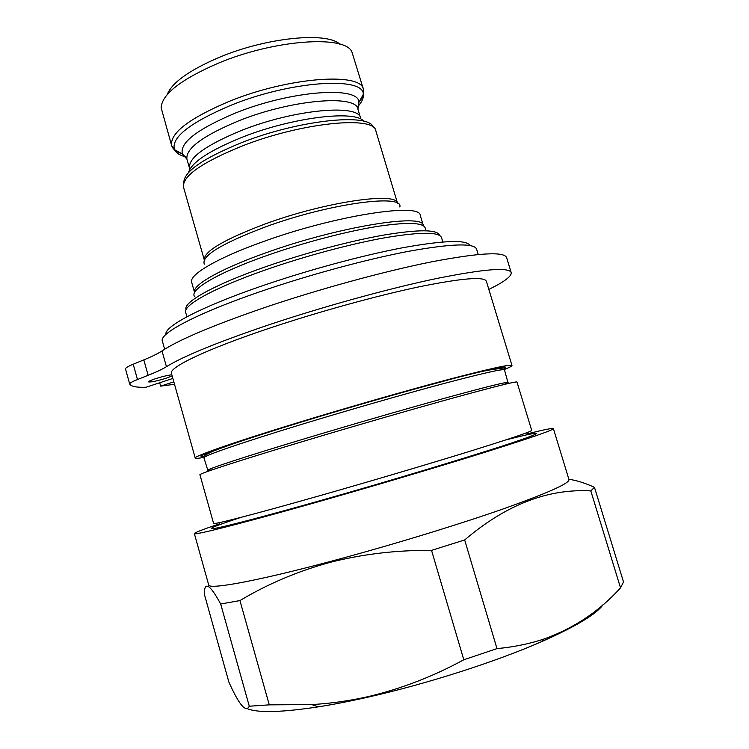<?xml version="1.0" encoding="UTF-8"?>
<svg xmlns="http://www.w3.org/2000/svg" width="749" height="749" viewBox="0 0 749 749"><rect width="100%" height="100%" fill="white"/><g stroke="black" fill="none" stroke-linecap="round" stroke-linejoin="round"><path stroke-width="1.12" d="M125.523 369.004L125.504 368.948C125.345 367.993 127.91 366.42 133.21 364.229L143.817 359.885C152.019 356.524 158.086 353.537 162.018 350.925C178.73 339.849 212.688 325.478 263.882 307.82C318.428 289.292 383.881 271.391 431.134 261.935C479.06 252.787 504.227 251.355 506.633 257.637L511.202 272.58C511.745 276.241 504.292 281.849 488.844 289.414M162.018 350.925L166.437 366.692C183.346 356.206 217.463 342.256 268.797 324.841C323.474 306.547 388.965 288.505 436.143 278.609C483.985 268.975 509.002 266.972 511.202 272.58M171.839 374.781C167.664 375.268 162.13 376.597 155.249 378.788C150.839 380.267 148.602 381.288 148.536 381.859C150.727 382.355 156.756 381.091 166.615 378.067L172.158 375.932M247.32 708.676C257.806 713.039 281.493 712.43 318.381 706.841C333.661 704.425 350.382 701.148 368.555 697.019C427.576 683.687 496.699 661.442 542.248 641.378C576.281 626.239 596.56 614.002 603.076 604.677M249.286 706.223C245.934 712.982 239.128 704.931 228.866 682.058L204.262 593.882C204.496 580.934 209.963 584.304 220.674 603.994L249.286 706.223L269.266 704.856L311.668 704.575C330.496 703.517 349.277 700.877 368.002 696.664C401.127 688.827 433.062 676.534 463.8 659.775L496.971 648.606C513.711 647.07 529.449 643.85 544.205 638.934C574.071 628.186 599.518 611.156 620.528 587.843L623.505 581.926L594.472 487.337C585.147 483.058 576.618 480.362 568.875 479.276M219.626 523.804C203.091 529.337 194.674 532.605 194.347 533.597L208.69 584.913C208.597 589.791 255.016 581.561 329.579 561.675C386.456 546.545 453.07 526.332 499.574 510.191C546.536 493.61 569.671 483.405 568.959 479.557L553.399 428.597C552.593 427.941 543.737 429.729 526.828 433.971M220.674 603.994L239.933 600.576C267.515 584.08 297.334 571.403 329.391 562.555C362.02 554.157 396.062 550.094 431.536 550.365L464.67 539.954C505.921 504.798 547.968 488.451 590.802 490.904L594.472 487.337M194.347 533.597C193.457 535.601 238.828 524.253 312.782 503.319C369.173 487.365 435.656 467.666 482.431 453.07C529.721 438.221 553.38 430.066 553.399 428.597M303.504 441.283C352.845 426.471 411.042 409.647 452.583 398.159C494.714 386.578 516.183 381.204 516.997 382.037L531.696 430.394C531.5 431.564 510.462 438.661 468.602 451.675C427.286 464.446 368.967 481.701 319.243 495.838C253.733 514.479 212.782 524.993 213.596 523.411L199.927 474.754C198.429 473.902 238.5 460.785 303.504 441.283M165.96 334.428C163.759 326.733 200.311 307.156 260.877 286.305C307.053 270.342 362.319 255.372 402.981 247.694C444.391 240.279 466.73 239.558 470.007 245.513M164.658 349.231L162.355 341.048C159.022 333.586 196.697 313.428 260.324 291.604C308.597 274.986 366.495 259.304 408.626 251.308C451.488 243.603 474.145 242.891 476.607 249.155L478.227 254.482M203.859 457.396C198.373 458.425 195.498 458.66 195.246 458.098C193.523 456.413 233.295 442.416 298.121 422.623C347.321 407.578 405.49 390.894 447.106 379.846C489.331 368.761 510.949 363.967 511.97 365.484C512.054 366.092 509.507 367.441 504.33 369.529M195.246 458.098L171.446 373.377C168.553 367.497 206.799 349.034 270.754 327.772C319.289 311.584 377.253 295.63 419.253 286.792C461.936 278.16 484.303 276.325 486.373 281.287L511.97 365.484M191.669 282.317C188.729 274.958 216.854 258.124 262.974 241.721C335.299 215.375 420.854 202.361 420.273 215.459L423.307 225.533C424.065 213.016 338.614 226.591 266.157 252.722C219.963 268.994 191.707 285.453 194.543 292.438L191.669 282.317M181.81 153.639C176.127 151.813 172.747 149.126 171.652 145.559L161.138 107.716C161.85 94.337 180.799 79.544 217.968 63.337C274.265 39.528 345.177 34.791 351.918 51.924L363.462 89.477C364.454 93.063 363.05 97.155 359.248 101.752M167.214 94.571C171.914 82.662 189.188 70.294 219.026 57.448C266.185 37.487 326.648 31.598 339.718 44.125M269.266 704.856L239.933 600.576M431.536 550.365L463.8 659.775M496.971 648.606L464.67 539.954M590.802 490.904L620.528 587.843M133.21 364.229L137.479 379.528C132.152 381.662 129.558 383.16 129.689 384.012L129.708 384.059C131.075 386.493 136.505 387.561 145.999 387.261L172.86 378.432M137.479 379.528L148.124 375.296C156.363 372.028 162.467 369.163 166.437 366.692M174.508 384.293L160.651 386.138L159.706 382.758M173.815 381.831L160.651 386.138M240.981 517.372C213.409 526.435 205.057 530.039 215.918 528.204C228.492 525.789 266.859 515.733 319.027 500.978C389.901 480.933 474.229 455.476 511.604 442.987C549.448 430.357 541.358 430.787 505.369 440.056M211.986 469.913L207.473 470.409C206.041 469.492 244.333 456.853 306.004 438.324C352.713 424.271 407.728 408.383 447.087 397.55C487.047 386.624 507.457 381.587 508.299 382.439L504.227 384.452M203.925 457.808C202.324 456.3 240.401 443.024 301.95 424.28C348.566 410.068 403.552 394.283 442.968 383.769C482.993 373.189 503.506 368.574 504.498 369.922C503.3 366.495 482.571 370.381 442.313 381.578C402.597 392.102 347.442 407.924 300.724 422.221C257.89 435.338 228.539 445.046 212.679 451.357C199.047 457.864 205.544 456.085 203.925 457.808L208.128 471.261M203.99 456.572C189.862 458.36 227.63 444.419 300.508 422.183C354.399 405.715 418.738 387.43 458.95 377.093C499.106 366.944 513.449 364.501 501.97 369.763M204.327 264.163C201.041 256.074 221.264 243.715 264.996 227.078C328.989 203.485 404.048 193.467 399.826 206.996M264.622 224.148C325.216 201.762 397.485 191.463 397.579 203.4L375.876 130.935C374.781 115.421 301.875 122.387 241.974 146.083C201.603 162.58 182.119 176.277 183.524 187.184L204.28 259.922C203.653 251.561 223.773 239.633 264.622 224.148M183.842 182.644C183.692 171.755 202.923 158.432 241.534 142.675C299.235 119.803 370.006 112.678 373.171 127.274M188.486 172.551C191.566 162.28 209.505 150.502 242.292 137.207C292.597 117.219 355.419 109.785 363.817 121.282M357.928 109.176C356.487 94.243 291.53 99.514 238.622 120.861C202.745 135.841 185.509 148.611 186.922 159.181L189.506 168.207C188.177 157.917 205.479 145.343 241.412 130.476C294.394 109.26 359.295 103.634 360.615 118.173L357.928 109.176L358.93 102.332L357.713 108.259M186.613 158.292L182.391 153.957C179.488 142.844 197.127 129.221 235.298 113.108C291.221 90.367 359.483 85.723 358.93 102.332L363.293 94.402C363.752 98.072 361.851 102.201 357.573 106.807M185.949 156.99C179.863 155.418 176.034 152.965 174.442 149.622C171.006 137.573 189.769 122.817 230.711 105.375C290.855 80.742 364.22 76.211 363.293 94.402L363.462 89.477C361.739 71.951 288.515 77.035 229.025 101.452C188.954 118.511 169.826 133.21 171.652 145.559L174.442 149.622L182.391 153.957L186.922 159.181M186.922 316.78L185.686 312.436C182.728 305.377 214.083 287.803 265.82 269.799C304.815 256.167 351.318 243.725 385.557 237.648C420.507 231.834 439.167 231.825 441.536 237.62L442.837 241.946M186.145 309.543C182.597 302.54 213.69 284.873 265.418 266.822C304.263 253.209 350.626 240.841 384.612 234.924C419.3 229.269 437.622 229.437 439.597 235.429M194.955 296.876C187.896 290.724 216.424 273.254 266.55 255.643C303.261 242.667 347.199 231.169 378.479 226.245C410.358 221.638 425.984 222.725 425.348 229.503M143.817 359.885L148.124 375.296M542.248 641.378L544.205 638.934M508.206 383.516L504.498 369.922M318.381 706.841L311.668 704.575M125.504 368.948L129.689 384.012"/></g></svg>
